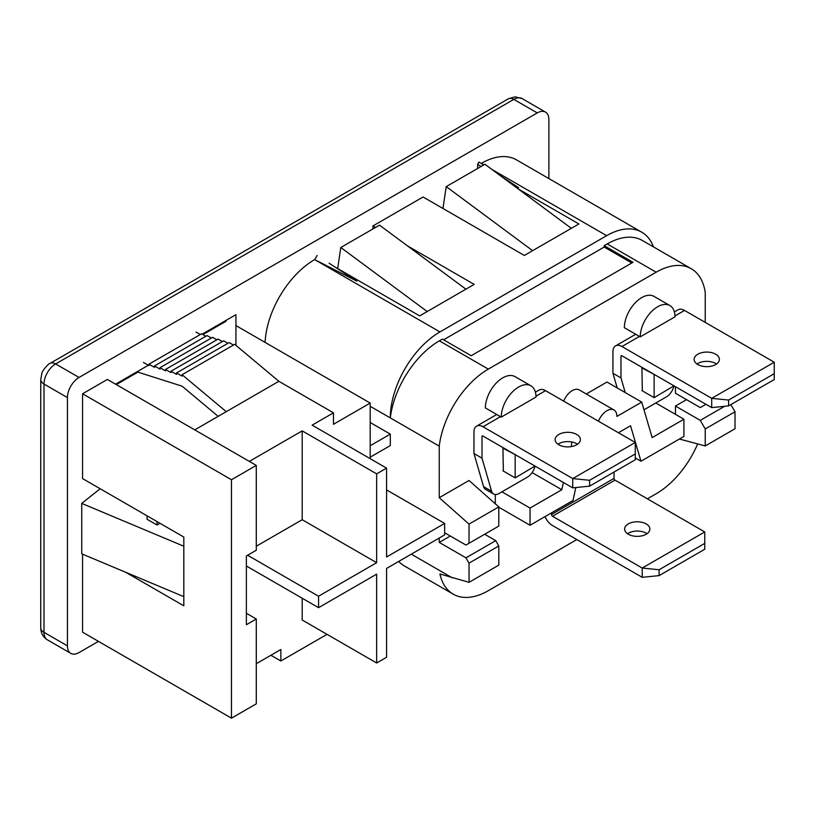 <?xml version="1.0" encoding="UTF-8"?>
<svg xmlns="http://www.w3.org/2000/svg" width="815" height="815" viewBox="0 0 815 815"><rect width="100%" height="100%" fill="white"/><g stroke="black" fill="none" stroke-linecap="round" stroke-linejoin="round"><path stroke-width="1.22" d="M532.124 472.588L561.81 489.723L563.399 482.47M571.274 446.61L571.835 441.985M501.928 491.832L530.045 508.061L561.81 489.723M498.8 507.215L530.045 525.257L530.045 508.061M495.306 503.802L495.306 494.511M575.828 487.543L572.996 500.461L530.045 525.257M618.422 432.745L630.545 425.746L640.967 461.219L683.917 436.422L683.917 419.226L652.153 437.574L641.721 402.09L616.904 416.424A14.038 8.109 120 0 0 614.001 409.996A14.038 8.109 120 0 0 598.455 421.212M635.272 457.938L640.967 461.219M655.8 402.997L683.917 419.226M586.28 393.991L606.981 382.031L641.721 402.09M614.001 409.996L579.251 389.937A14.038 8.109 120 0 0 563.705 401.153M530.911 385.801A24.572 14.181 120 0 1 536.005 397.048L501.256 417.107A24.572 14.181 120 0 1 511.983 392.382A24.572 14.181 120 0 1 530.911 385.801L515.029 376.632A24.572 14.181 -60 0 0 496.101 383.213A24.572 14.181 -60 0 0 485.373 407.938L501.256 417.107M640.233 336.87L674.983 316.811A24.572 14.181 120 0 0 669.889 305.564A24.572 14.181 120 0 0 650.961 312.145A24.572 14.181 120 0 0 640.233 336.87L624.351 327.701A24.572 14.181 -60 0 1 635.079 302.976A24.572 14.181 -60 0 1 654.007 296.395L669.889 305.564M329.056 263.194L356.817 281.104L314.661 259.598A70.192 40.526 120 0 0 265.099 342.402M317.116 255.482L314.773 259.527M334.873 266.943L419.664 315.894L465.915 289.182L379.515 225.144L340.792 247.495L337.654 268.553M427.203 311.534L340.792 247.495M465.915 289.182L474.208 284.404L407.5 245.886M532.623 250.674L571.346 228.322L484.935 164.273L446.223 186.625L532.623 250.674L524.34 255.462L423.087 196.996L372.954 225.938L375.542 227.436M372.954 225.938L372.954 228.923M446.223 186.625L442.963 208.477M571.346 228.322L578.884 223.962L518.167 188.907M502.315 177.15L518.635 187.684L500.186 175.582M483.713 164.976L478.925 162.063L483.57 165.068M98.452 641.364L79.045 652.57A16.422 9.485 -60 0 1 70.823 653.375A16.422 9.485 -60 0 1 67.431 645.857L67.431 397.577A16.422 9.485 -60 0 1 79.045 377.457L537.268 112.908A16.422 9.485 -60 0 1 545.48 112.093A16.422 9.485 -60 0 1 548.882 119.611L548.882 178.577M370.193 445.724L390.304 434.12L390.304 445.581L370.193 457.184M653.467 246.904A70.192 40.526 120 0 0 641.751 232.194L516.476 159.862A70.192 40.526 120 0 0 481.38 163.336L481.257 163.407M641.751 232.194A70.192 40.526 120 0 0 606.655 235.667L439.937 331.929A70.192 40.526 120 0 0 390.304 417.901L439.244 446.151A70.192 40.526 -60 0 1 488.317 369.103L656.157 272.2A70.192 40.526 -60 0 1 691.252 268.726A70.192 40.526 -60 0 1 705.23 292.585L705.23 322.383M691.252 268.726L642.312 240.466A70.192 40.526 120 0 0 607.216 243.94L604.2 245.682L632.99 262.308L471.182 355.727L442.392 339.101L439.377 340.843A70.192 40.526 120 0 0 390.304 417.901L370.193 406.288M443.584 339.794L604.2 247.057L631.798 262.99M604.2 245.682L604.2 247.057M679.404 439.03L705.23 445.958L735.018 428.761L735.018 411.769L705.23 428.955L700.268 420.367L675.452 406.033L675.452 414.346M705.23 445.958L705.23 428.955M724.606 406.308L700.268 420.367M735.018 411.769L730.872 404.586M686.525 399.645L675.452 406.033M675.452 386.687L675.452 393.258L700.268 407.582L705.23 404.719L705.23 403.883M705.953 404.301L705.23 404.719M647.405 498.821L656.157 493.768A70.192 40.526 120 0 0 697.671 443.92M576.826 539.571L488.317 590.681A70.192 40.526 120 0 1 453.221 594.155A70.192 40.526 120 0 1 439.906 573.964L469.022 582.328L498.8 565.131L498.8 545.948L495.734 540.64L484.67 534.253M469.022 524.096L439.244 497.69L469.022 480.493L498.8 506.899L469.022 524.096L469.022 543.279L498.8 526.082L498.8 506.899M444.654 532.755L465.956 545.052L469.022 543.279M469.022 582.328L469.022 563.145L465.956 557.837L439.244 542.413L450.308 536.015M465.956 557.837L495.734 540.64M469.022 563.145L498.8 545.948M452.345 577.866L411.29 554.159M398.698 561.433A70.192 40.526 120 0 0 404.281 565.895L453.221 594.155M439.244 538.022L439.244 542.413M439.244 446.151L439.244 497.69M370.193 422.506L390.304 434.12M202.925 334.588L226.01 321.263L226.01 320.407M235.932 345.377L235.932 314.672L202.181 334.16M148.33 365.252L115.567 384.171M256.287 465.406L107.386 379.444L82.57 393.767L231.47 479.74L231.47 718.158L256.287 703.834L256.287 619.013L246.364 624.738L246.364 555.962L256.287 550.237L256.287 465.406L231.47 479.74M82.57 554.18L82.57 632.195L231.47 718.158M147.087 515.844L147.087 519.287L157.02 525.013L157.02 521.58M125.734 572.293L183.823 605.83L183.823 596.651L81.734 553.833L81.734 503.405L183.823 546.223L183.823 537.054L82.57 478.588L82.57 393.767M100.163 488.755L81.734 503.405M159.995 523.291L157.02 525.013M246.364 613.277L256.287 619.013M183.823 596.651L183.823 546.223M477.631 168.491L477.631 164.304L481.033 166.525M478.925 162.063L477.631 164.304M511.474 183.946L518.635 187.684M503.14 448.26L515.651 454.902M515.162 455.198L515.162 477.885L535.007 466.078M515.162 477.885L502.947 470.836M642.118 368.023L654.628 374.666M654.129 374.951L654.129 397.649L673.985 385.841M654.129 397.649L641.925 390.599M642.22 577.326L642.22 568.045L704.761 531.94L704.761 549.249L659.101 575.614L642.22 577.326L552.478 525.522A12.775 7.376 60 0 1 545.001 516.618M614.031 472.048L614.031 478.405L551.49 514.51L551.49 512.88M614.031 478.405A1.406 0.815 -120 0 0 615.019 480.127L552.478 516.231A1.406 0.815 -120 0 1 551.49 514.51M552.478 516.231L642.22 568.045L659.101 569.756L704.761 543.401M646.193 523.913A12.633 7.294 0 0 0 632.42 522.334A12.633 7.294 0 0 0 624.626 529.067A12.633 7.294 0 0 0 628.324 534.232A12.633 7.294 0 0 0 642.098 535.812A12.633 7.294 0 0 0 649.891 529.067A12.633 7.294 0 0 0 646.193 523.913M647.008 533.713A12.633 7.294 0 0 0 646.193 533.193A12.633 7.294 0 0 0 627.509 533.713M704.761 531.94L615.019 480.127M659.101 575.614L659.101 569.756M535.985 396.172L545.53 390.66A12.775 7.376 -120 0 0 539.143 390.028L535.404 392.188M545.53 390.66L635.272 442.474L572.731 478.578L572.731 487.859L589.612 486.148L635.272 459.782L635.272 453.935L589.612 480.29L572.731 478.578L482.989 426.765A12.775 7.376 -120 0 0 476.602 426.133A12.775 7.376 -120 0 0 473.963 431.981L473.963 453.527L482.001 458.162L491.588 491.241L483.55 486.596A11.094 6.408 -60 0 0 485.546 489.357L493.584 494.002A11.094 6.408 -60 0 1 491.588 491.241M493.584 494.002A11.094 6.408 -60 0 0 499.126 493.452L527.417 477.121A11.094 6.408 120 0 0 534.885 466.496M473.963 453.527L483.55 486.596M503.639 447.975L502.947 448.372L503.344 471.07M572.731 487.859L482.989 436.045A1.406 0.815 60 0 0 482.286 435.984A1.406 0.815 60 0 0 482.001 436.626L482.001 458.162M558.02 444.246A12.633 7.294 180 0 1 576.704 443.727A12.633 7.294 180 0 1 577.519 444.246M558.835 444.766A12.633 7.294 180 0 1 555.137 439.601A12.633 7.294 180 0 1 562.931 432.867A12.633 7.294 180 0 1 576.704 434.446A12.633 7.294 180 0 1 580.402 439.601A12.633 7.294 180 0 1 572.609 446.345A12.633 7.294 180 0 1 558.835 444.766M635.272 453.935L635.272 442.474M589.612 480.29L589.612 486.148M674.963 315.935L684.508 310.423A12.775 7.376 -120 0 0 678.121 309.792L674.382 311.941M684.508 310.423L774.25 362.227L711.709 398.341L711.709 407.622L728.59 405.901L774.25 379.546L774.25 373.688L728.59 400.053L711.709 398.341L621.967 346.528A12.775 7.376 -120 0 0 615.58 345.896A12.775 7.376 -120 0 0 612.941 351.744L612.941 373.28L620.979 377.926L625.217 392.565M643.993 409.813L666.395 396.885A11.094 6.408 120 0 0 673.862 386.259M612.941 373.28L617.179 387.92M642.617 367.738L641.925 368.136L642.322 390.833M711.709 407.622L621.967 355.809A1.406 0.815 60 0 0 621.264 355.748A1.406 0.815 60 0 0 620.979 356.389L620.979 377.926M696.998 364.01A12.633 7.294 180 0 1 715.682 363.49A12.633 7.294 180 0 1 716.497 364.01M697.813 364.519A12.633 7.294 180 0 1 694.115 359.364A12.633 7.294 180 0 1 701.909 352.63A12.633 7.294 180 0 1 715.682 354.209A12.633 7.294 180 0 1 719.38 359.364A12.633 7.294 180 0 1 711.587 366.108A12.633 7.294 180 0 1 697.813 364.519M774.25 373.688L774.25 362.227M728.59 400.053L728.59 405.901M235.932 325.562L370.193 403.079L333.467 424.289L333.467 412.828L278.873 381.298L234.7 344.338L182.081 374.706L226.254 411.677L194.744 429.872M278.873 381.298L226.254 411.677M218.155 416.353L182.081 386.178L137.908 372.129L116.321 384.599M182.081 374.706L182.081 376.143L176.56 372.954L176.56 374.391L171.038 371.202L171.038 372.628L165.516 369.45L165.516 370.876L159.995 367.687L159.995 369.124L154.473 365.935L154.473 367.371L148.951 364.183L148.951 365.609L143.43 362.42M200.327 334.517L196.038 332.051M148.951 364.183L201.56 333.804L205.849 336.279M154.473 365.935L207.081 335.556L211.37 338.031M159.995 367.687L212.603 337.318L216.892 339.784M165.516 369.45L218.125 339.071L222.413 341.536M171.038 371.202L223.656 340.823L227.935 343.298M176.56 372.954L229.178 342.575L233.457 345.051M137.908 371.273L137.908 372.129M444.654 523.434L386.575 556.971L386.575 468.126L376.652 473.861L376.652 562.696L318.573 596.223L318.573 607.684L376.652 574.157L376.652 662.992L386.575 657.267L386.575 568.432L444.654 534.905L444.654 523.434L386.575 489.907M333.467 412.828L312.125 425.145L386.575 468.126M249.339 461.392L302.202 430.88L376.652 473.861M302.202 430.88L302.202 519.715L376.652 562.696M247.597 555.249L318.573 596.223M256.287 546.223L302.202 519.715M370.193 403.079L370.193 458.672M327.019 634.345L280.859 660.996L270.926 655.26M256.287 663.716L280.859 649.524L280.859 660.996M246.364 565.997L318.573 607.684M302.202 598.23L302.202 620.011L376.652 662.992M70.823 653.375L47.402 639.857C43.042 637.055 40.821 633.041 40.75 627.805A11.094 6.408 0 0 0 44 632.338L44 384.048A16.422 9.485 -60 0 1 55.614 363.938L513.837 99.379A16.422 9.485 -60 0 1 522.058 98.564L545.48 112.093M40.75 627.805L40.75 379.525A11.094 6.408 0 0 0 44 384.048L67.431 397.577M67.431 645.857L44 632.338A16.422 9.485 -60 0 0 47.402 639.857M79.045 377.457L55.614 363.938A11.094 6.408 60 0 0 50.072 363.388L508.295 98.829A11.094 6.408 60 0 1 513.837 99.379L537.268 112.908M481.38 163.336L483.967 164.834M491.761 169.337L606.655 235.667M314.661 259.598L439.937 331.929M439.377 340.843L488.317 369.103M607.216 243.94L656.157 272.2M482.989 426.765L500.491 416.669M482.001 436.626L482.989 436.045M621.967 346.528L639.469 336.422M620.979 356.389L621.967 355.809M40.75 379.525L41.86 373.423C41.504 371.864 48.268 363.419 50.072 363.388M508.295 98.829L515.039 96.842L522.058 98.564M496.753 414.499L476.602 426.133M635.72 334.262L615.58 345.896"/></g></svg>
